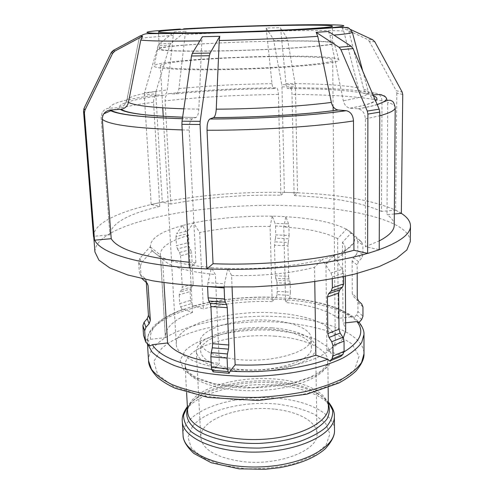 <?xml version="1.0" encoding="UTF-8"?>
<svg xmlns="http://www.w3.org/2000/svg" width="494" height="494" viewBox="0 0 494 494"><rect width="100%" height="100%" fill="white"/><g stroke="black" fill="none" stroke-linecap="round" stroke-linejoin="round"><path stroke-width="0.37" stroke-dasharray="2.47 1.85" d="M336.223 24.928L337.34 24.984M350.759 29.584L347.078 27.88L341.867 27.547L367.159 39.273L372.742 39.798M340.175 25.145L341.348 25.219M373.013 94.879L371.346 94.972C367.499 94.928 364.955 92.996 363.714 89.179L348.906 31.394L347.078 27.88M394.317 213.976L387.006 214.618L387.697 102.357C387.253 97.343 384.665 94.718 379.923 94.478M341.867 27.547L343.676 31.005L358.341 87.858C359.57 91.618 362.077 93.52 365.869 93.564L374.322 93.082C378.991 93.323 381.547 95.904 381.998 100.838L381.485 211.401L395.614 210.178C373.223 200.354 340.508 194.562 297.468 192.802L294.128 195.612L292.034 94.471C291.831 89.994 291.157 87.747 290.015 87.722L287.946 88.531C287.008 88.661 286.341 87.006 285.958 83.566L280.555 27.683L266.173 28.028L271.996 83.647C272.41 87.068 273.114 88.716 274.102 88.587L276.276 87.784C277.48 87.808 278.19 90.044 278.418 94.502L280.888 195.204C241.652 194.593 204.991 197.544 170.905 204.047L165.082 100.856C165.101 96.262 166.527 93.841 169.356 93.601L174.561 94.021C176.895 93.965 178.353 92.162 178.921 88.617L185.182 34.561L186.139 31.221L174.215 31.931L159.229 43.954L171.035 43.132L186.139 31.221M374.847 41.805L369.24 41.249L367.159 39.273M369.24 41.249L396.225 90.692L402.153 92.045M402.752 94.502L396.818 93.113L396.225 90.692M396.818 93.113L395.614 210.178L401.511 213.352M395.793 210.166L401.338 213.365M346.498 229.117L356.452 238.318L361.571 241.961L351.481 232.631L346.498 229.117L337.643 238.695L338.291 318.327L351.987 316.802L353.513 317.055L359.15 322.31M361.571 241.961L362.905 245.104L357.773 241.424L356.452 238.318M357.773 241.424L357.798 250.983L362.911 254.805L362.905 245.104M356.495 254.311L353.451 257.701L358.496 261.629L361.589 258.183L356.495 254.311L357.798 250.983M357.199 273.454L357.174 264.994L352.154 261.023L353.451 257.701M352.154 261.023L352.29 293.677L357.261 298.117M358.576 301.142L353.593 296.659L352.29 293.677M353.593 296.659L358.304 300.871M362.954 306.891L357.915 302.334L356.619 299.358M357.915 302.334L357.934 311.553L362.96 316.24M361.664 319.519L356.662 314.783L357.934 311.553M356.662 314.783L354.186 317.531M358.496 261.629L357.174 264.994M362.911 254.805L361.589 258.183M345.633 322.841L343.034 323.138L342.484 242.356L351.481 232.631M320.674 28.504L323.422 28.325M328.343 31.493L329.936 35.445L343.305 100.69C344.38 104.987 346.609 107.476 349.993 108.161L358.267 108.834C362.571 109.896 364.936 113.256 365.362 118.931L365.375 246.716L379.225 249.655M379.219 249.754L367.629 253.36M311.22 29.127L314.023 28.936M333.524 255.929L342.391 269.279L331.036 273.003L322.125 259.467L333.524 255.929L325.904 263.697L326.923 350.623L338.835 354.643L340.786 356.384M331.036 273.003L332.252 276.949L343.596 273.176L342.391 269.279M343.596 273.176L343.614 276.646M332.271 278.882L332.252 276.949M314.758 281.697L314.542 267.291L322.125 259.467M219.108 32.808L221.843 32.752M189.375 267.878L195.883 262.783L189.239 130.076C189.153 124.087 190.128 120.363 192.16 118.906L196.019 117.473C197.612 116.479 198.557 113.7 198.847 109.137L201.818 40.866L202.367 36.704M206.906 268.866L189.375 267.952M204.522 33.141L207.221 33.079M227.851 268.606L224.498 283.704L207.955 282.698L211.432 267.692L227.956 268.514L231.6 275.473L232.063 287.199M224.128 287.125L224.498 283.704M207.955 282.698L207.579 286.613M213.18 371.834L214.001 369.703L219.336 363.454L215.384 274.534L211.432 267.692M148.206 32.802L148.675 32.913M280.888 195.204L284.396 192.413C240.961 191.715 200.261 194.963 162.298 202.157L155.801 93.718L144.267 95.039L151.183 204.528C117.171 212.321 93.119 223.961 93.699 236.274L109.909 234.872L101.128 117.43L102.116 112.756C103.697 110.001 106.08 108.482 109.26 108.198L118.819 107.655L124.334 105.253L126.81 100.714L138.907 39.477L140.642 35.698M93.786 237.361L93.496 236.293M146.638 32.481L147.107 32.567M93.718 236.509L94.743 240.146M152.084 250.779L141.648 262.53L139.864 258.362L150.12 246.802L152.084 250.779L162.557 259.122L163.965 282.636M139.864 258.362L138.629 261.869L140.395 266.093L141.648 262.53M140.395 266.093L141.074 276.263L139.302 271.885L138.629 261.869M139.302 271.885L141.074 276.263M149.972 345.998L148.095 340.601L150.442 339.31L165.428 337.637L160.439 255.028L150.12 246.802M148.095 340.601L145.18 338.328L147.008 343.694M143.945 336.809L145.18 338.328M146.31 282.377L146.23 281.203L146.984 283.006M146.422 282.475L144.569 278.011L145.483 279.005L146.23 281.203M144.569 278.011L140.975 275.096L142.772 279.524M140.03 274.059L140.975 275.096M177.883 29.183L180.322 29.041M186.93 28.658L189.573 28.51M151.078 204.504L162.298 202.157L170.905 204.047M156.036 91.476L169.868 45.04L158.068 45.88L144.495 92.773L156.036 91.476L155.801 93.718M171.035 43.132L169.868 45.04M174.215 31.931L173.277 35.309L167.262 89.92C166.706 93.508 165.268 95.323 162.946 95.373L157.765 94.941C154.949 95.181 153.541 97.621 153.535 102.264L154.443 117.467M158.068 45.88L159.229 43.954M144.267 95.039L144.495 92.773M154.449 117.51L159.76 206.461L151.183 204.528L162.193 202.132M183.725 309.38L194.074 305.879L203.38 308.923L199.681 232.594L193.549 222.85L182.372 225.517L188.517 235.379L192.506 312.424L183.725 309.38C172.881 313.258 164.44 317.784 158.407 322.965C152.436 328.17 149.781 333.617 150.442 339.31M182.372 225.517L176.63 233.656L187.745 230.933L187.078 233.779L175.975 236.533L176.63 233.656M175.975 236.533L176.482 245.679L187.547 242.844L187.078 233.779M177.476 248.964L179.563 252.465L190.622 249.556L188.535 246.092L177.476 248.964L176.482 245.679M180.557 255.756L182.267 287.113L193.197 283.883L191.604 252.817L180.557 255.756L179.563 252.465M181.613 289.855L179.859 292.133L190.758 288.867L192.524 286.6L181.613 289.855L182.267 287.113M179.211 294.844L179.699 303.68L190.548 300.315L190.091 291.559L179.211 294.844L179.859 292.133M193.216 306.404L191.518 303.52L180.674 306.922L179.699 303.68M180.674 306.922L182.379 309.837M190.548 300.315L191.518 303.52M190.758 288.867L190.091 291.559M193.197 283.883L192.524 286.6M190.622 249.556L191.604 252.817M187.547 242.844L188.535 246.092M187.745 230.933L193.549 222.85M329.973 41.978C302.347 38.421 154.931 44.318 157.66 49.079C159.784 50.851 179.686 51.493 217.379 51.012C273.54 50.166 336.235 45.738 334.265 43.225C334.419 42.737 332.993 42.317 329.973 41.978M334.234 58.181C304.94 52.765 151.905 59.268 154.184 66.147C154.27 68.505 178.989 70.136 216.563 69.716C275.59 69.234 341.286 63.652 338.865 60.021C338.977 59.323 337.433 58.712 334.234 58.181M275.8 25.287L279.048 25.213M265.506 25.546L267.791 25.484M381.485 211.401C361.935 202.565 332.814 197.304 294.128 195.612M159.76 206.461C127.748 214.001 111.131 223.393 109.89 234.656L109.909 234.872M189.079 262.24L195.883 262.783M272.231 216.137L270.088 226.419L272.182 301.636L275.955 297.295L276.381 297.666L289.583 298.518L289.021 298.271L285.581 302.513L283.778 226.981L285.841 216.65L272.231 216.137L275.078 223.325L288.533 223.862L288.928 226.573L275.498 226.024L275.078 223.325M272.182 301.636C247.42 300.84 224.486 303.267 203.38 308.923M192.506 312.424C174.635 319.136 165.57 327.201 165.317 336.612L165.428 337.637M211.129 362.25L219.336 363.454M326.923 350.623C334.92 346.689 340.372 342.49 343.293 338.026M345.683 330.628L344.997 326.818L343.034 323.138M270.088 226.419C244.783 226.017 221.318 228.074 199.681 232.594M188.517 235.379C170.146 240.689 160.754 246.975 160.34 254.237L160.439 255.028M162.557 259.122C169.448 266.599 187.053 271.737 215.384 274.534M231.6 275.473C262.975 276.177 290.626 273.454 314.542 267.291M325.904 263.697C335.642 259.992 341.706 256.071 344.083 251.94L345.183 248.105L345.053 246.833L344.281 244.758L342.484 242.356M272.157 216.199C244.005 215.761 217.86 217.99 193.722 222.893M182.545 225.56C160.834 231.482 150.127 238.553 150.423 246.772M152.387 250.748C159.562 258.955 179.279 264.568 211.543 267.594M227.956 268.514C260.918 269.638 297.746 265.976 321.884 259.412M333.283 255.873C344.299 251.81 351.061 247.531 353.562 243.036C355.513 239.374 354.723 235.916 351.203 232.655M273.744 40.576L273.157 38.785L287.175 38.495L287.73 40.298L273.744 40.576L281.759 84.721L295.239 84.647L287.73 40.298M295.239 84.647L295.424 86.808L281.963 86.87L281.759 84.721M281.963 86.87L284.396 192.413L297.512 192.765L295.424 86.808M266.173 28.028L273.157 38.785M288.533 223.862L285.841 216.65M275.498 226.024L275.732 234.916L289.126 235.502L288.873 238.812L275.473 238.213L275.732 234.916M275.473 238.213L274.75 241.85L288.181 242.474L288.873 238.812M274.491 245.16L275.306 275.695L288.62 276.455L287.922 245.796L274.491 245.16L274.75 241.85M275.72 278.252L276.578 280.209L289.817 280.987L289.009 279.024L275.72 278.252L275.306 275.695M276.992 282.741L277.214 291.343L290.392 292.164L290.2 283.525L276.992 282.741L276.578 280.209M289.583 298.518L290.145 295.443L276.961 294.609L277.214 291.343M276.961 294.609L276.381 297.666M290.392 292.164L290.145 295.443M289.817 280.987L290.2 283.525M288.62 276.455L289.009 279.024M288.181 242.474L287.922 245.796M289.126 235.502L288.928 226.573M287.175 38.495L280.555 27.683M284.439 192.376L297.512 192.765M274.312 409.168C239.59 405.117 199.298 419.486 200.786 437.561C202.472 449.54 216.008 457.5 241.393 461.427C278.252 466.416 318.994 450.386 316.975 433.701C316.963 421.549 298.049 411.416 274.312 409.168M338.291 318.327C327.034 310.139 309.46 304.872 285.581 302.513M365.375 246.716L379.256 240.899M394.224 225.227C394.169 221.436 391.761 217.897 387.006 214.618M410.286 241.56C410.125 221.275 353.704 207.653 291.244 205.745C203.275 202.071 94.366 222.677 94.953 252.02M346.22 229.142C333.222 222.467 313.073 218.323 285.773 216.712M269.403 41.28C219.046 42.188 158.87 46.096 159.383 48.925C160.803 50.715 180.341 51.37 217.99 50.894C273.738 50.055 335.636 45.633 332.536 43.176C332.647 41.255 304.187 40.57 269.403 41.28M269.81 56.68C219.657 57.304 159.772 61.911 160.346 65.77C161.804 68.234 181.267 69.376 218.743 69.185C274.213 68.722 335.778 63.448 332.69 60.052C332.802 57.428 304.458 56.143 269.81 56.68M276.646 313.048C229.852 309.238 174.722 324.601 176.278 344.213C176.395 355.544 198.353 366.517 231.038 369.308C281.981 374.495 338.106 356.557 335.247 338.94C335.278 325.663 308.917 315.129 276.646 313.048M270.687 320.396C237.521 317.605 198.94 328.615 200.175 342.058C201.676 351.03 214.575 356.89 238.868 359.644C274.065 363.109 313.128 350.845 311.257 338.371C311.276 329.337 293.337 321.915 270.687 320.396M270.94 329.226C237.855 326.336 199.385 337.581 200.638 351.358C202.151 360.552 215.02 366.567 239.244 369.407C274.343 372.982 313.282 360.459 311.411 347.683C311.424 338.427 293.529 330.801 270.94 329.226M272.021 327.855C236.478 324.768 195.062 336.828 196.39 351.709C197.989 361.583 211.821 368.061 237.88 371.142C275.751 375.02 317.716 361.485 315.678 347.751C315.697 337.735 296.332 329.541 272.021 327.855M337.643 238.695C326.126 232.489 308.176 228.586 283.778 226.981M173.277 35.309L147.564 37.501C141.5 38.217 138.61 38.872 138.882 39.452L138.907 39.477M199.835 40.897L201.818 40.866M329.936 35.445L333.938 35.105M352.271 32.091L348.906 31.394M343.676 31.005C330.208 30.381 309.349 30.356 281.092 30.918M266.741 31.246C237.589 32.005 210.401 33.11 185.182 34.561M285.958 83.566C318.426 83.616 342.558 85.042 358.341 87.858M178.921 88.617C207.727 85.752 238.756 84.097 271.996 83.647M126.81 100.714L126.767 100.51C127.742 96.645 141.241 93.113 167.262 89.92M198.847 109.137L183.836 108.828M365.869 93.564C348.727 90.309 322.749 88.63 287.946 88.531M274.102 88.587C238.59 89.013 205.411 90.822 174.561 94.021M162.946 95.373C134.214 99.016 119.505 103.11 118.819 107.655M182.619 117.202L195.951 117.498M290.015 87.722C327.479 87.796 355.581 89.581 374.322 93.082M169.356 93.601C202.552 90.167 238.188 88.228 276.276 87.784M109.26 108.198C110.353 103.258 126.52 98.837 157.765 94.941M192.228 118.875L182.403 118.684M381.998 100.838C361.799 96.756 331.814 94.632 292.034 94.471M278.418 94.502C238.102 94.885 200.323 97.003 165.082 100.856M153.535 102.264C135.165 104.66 121.129 107.402 111.44 110.483M103.814 113.793L101.128 117.43M182.193 129.922L189.239 130.076M344.083 351.864L338.835 354.643M214.001 369.703L211.698 369.407M363.985 334.543C364.022 316.154 326.954 302.211 283.26 299.599C234.113 296.202 177.099 306.836 155.74 325.645C149.88 330.758 147.07 336.118 147.311 341.731L147.712 344.238M194.568 305.947C219.521 299.241 246.599 296.394 275.782 297.419M289.021 298.271C317.407 300.877 338.396 307.058 351.987 316.802M183.064 435.202C182.86 430.601 184.49 426.161 187.961 421.888C201.638 404.685 242.937 394.65 278.517 398.355C309.374 401.159 334.512 414.17 334.506 430.175M192.419 426.483L187.948 437.239L191.425 448.151L203.028 457.889L221.794 465.126L245.555 468.757C262.938 469.146 279.45 467.38 295.085 463.471L314.135 455.357L326.071 445.051L329.875 433.942L325.663 423.352L314.45 414.367C304.014 409.44 291.695 406.019 277.492 404.111C243.98 400.541 205.072 410.15 192.419 426.483M334.37 416.22C334.382 400.665 309.139 388.056 278.171 385.369C242.455 381.8 200.984 391.594 187.214 408.328C183.725 412.484 182.076 416.794 182.274 421.271M328.337 404.043L325.293 399.485C327.775 403.178 328.806 405.685 328.368 407.007C328.374 393.014 305.187 381.603 276.51 379.164C243.27 375.909 204.652 384.937 192.092 400.152C188.961 403.864 187.479 407.698 187.652 411.675C187.127 410.384 187.986 407.816 190.221 403.962L187.374 406.655L188.3 405.506C201.787 389.161 242.61 379.565 277.764 383.041C301.457 385.406 318.266 391.68 328.201 401.857L325.293 399.485C315.833 389.766 299.71 383.776 276.924 381.504C243.11 378.169 203.837 387.395 190.999 402.993L187.485 408.717M275.343 336.216C241.683 333.425 202.534 341.675 189.708 355.414C186.51 358.761 184.984 362.219 185.133 365.795C185.207 379.67 218.039 391.983 257.386 390.6C296.746 389.371 328.689 374.909 327.843 361.065C327.862 348.468 304.378 338.304 275.343 336.216M185.151 350.728C199.033 336.278 240.627 327.664 276.399 330.56L298.073 333.648L315.919 339.304L327.979 347.121L332.561 356.433L328.547 366.289L315.74 375.514L295.208 382.856C278.32 386.444 260.492 388.117 241.714 387.883L216.119 384.789L195.994 378.46L183.682 369.876L180.156 360.243L185.151 350.728M282.679 322.391C235.786 318.778 181.384 329.603 161.421 348.727L153.838 361.466L157.66 374.594L173.66 386.512L200.854 395.459L236.107 399.893C262.16 400.257 286.804 397.898 310.047 392.816L337.865 382.504L354.587 369.734L359.07 356.335L352.012 343.91L335.29 333.648C320.186 328.139 302.649 324.391 282.679 322.391M148.577 360.972C148.317 355.075 151.09 349.449 156.907 344.083C178.075 324.348 234.78 313.258 283.686 316.926C327.164 319.76 364.035 334.5 363.992 353.828M363.714 89.179C366.931 90.186 368.524 91.291 368.499 92.489C368.376 95.138 359.978 97.868 343.305 100.69M350.197 108.18C364.047 105.735 372.513 103.295 375.594 100.862M373.371 95.713L371.346 94.972M377.163 104.506C372.507 105.963 366.134 107.402 358.057 108.816M365.362 118.931L379.756 115.744M395.206 107.562C395.132 105.654 392.625 103.919 387.697 102.357M145.483 279.005L147.348 283.482M145.434 341.181L145.761 342.151M157.66 49.079L154.184 66.147M338.865 60.021L334.265 43.225M124.334 105.253L126.767 100.51L139.042 38.884M196.019 117.473L182.626 117.171M102.11 112.756L101.116 117.319L109.89 234.656M192.16 118.906L182.397 118.714M353.506 317.049C339.255 307.015 317.815 300.71 289.194 298.141M183.175 309.318C172.14 313.227 163.409 317.877 156.975 323.261C152.967 326.627 150.114 330.406 148.416 334.592L147.311 341.731L147.465 344.046M194.08 305.879C219.274 299.117 246.562 296.258 275.948 297.289M165.317 336.612L160.34 254.237M345.355 276.269L345.183 248.105M344.083 251.94L353.562 243.036M328.146 387.716L327.843 361.065L326.935 364.819L321.508 370.821L309.831 377.404L292.213 383.066L252.619 387.66L213.785 383.696L196.427 377.638C190.758 374.168 187.38 371.451 186.287 369.487L185.133 365.795L186.59 392.415M362.75 71.08L368.499 92.489C372.606 100.881 374.582 98.003 374.86 100.159C373.804 102.764 365.517 105.432 349.993 108.161M358.267 108.834C366.19 107.451 372.507 106.056 377.218 104.635M158.407 31.912L158.494 33.357M158.506 33.654L159.383 48.925M332.536 43.176L332.376 26.145M160.346 65.77L162.754 107.846M163.242 116.337L163.335 117.98M163.335 118.017L176.278 344.213M335.247 338.94L333.154 110.705M333.117 106.661L332.69 60.052M200.175 342.058L200.638 351.358M311.411 347.683L311.257 338.371M196.39 351.709L200.786 437.561M316.975 433.701L315.678 347.751"/><path stroke-width="0.74" d="M337.34 24.984L340.175 25.145M379.225 249.655C400.121 241.887 410.545 234.002 410.489 226.005C410.421 221.448 407.371 217.237 401.338 213.365L402.752 94.502L402.153 92.045L374.847 41.805L372.742 39.798L350.759 29.584M279.048 25.213L271.793 25.385C303.761 24.601 326.083 24.496 338.748 25.064L341.348 25.219L338.748 25.064C349.906 25.737 342.774 26.96 317.358 28.72L320.674 28.504M377.163 104.506C388.568 100.69 389.488 97.349 379.923 94.478L373.013 94.879M401.338 213.365L394.317 213.976M358.304 300.871L361.645 303.878L362.954 306.891L362.96 316.24L361.664 319.519L359.15 322.31L356.921 321.569L345.633 322.841M361.645 303.878L358.576 301.142L357.261 298.117L357.199 273.454M316.154 32.332L328.343 31.493L351.117 46.183L338.989 47.239L316.154 32.332L317.766 36.334L331.363 102.425C302.365 106.241 256.614 108.989 216.249 109.18C215.958 113.781 215.051 116.578 213.525 117.572L209.845 119.011C207.906 120.474 206.967 124.222 207.035 130.249L213.038 263.716L206.906 268.866C263.617 271.348 329.387 264.691 367.629 253.36L353.939 250.273L353.494 120.937C353.043 115.176 350.654 111.761 346.331 110.699L338.106 110.001C334.704 109.316 332.456 106.79 331.363 102.425M314.023 28.936L317.358 28.72C292.325 30.375 249.229 32.135 213.155 32.944L219.108 32.808M367.629 253.36L367.888 114.071L379.769 112.126L379.176 109.168L367.283 111.076L367.888 114.071M367.283 111.076L340.934 49.678L353.056 48.591L351.117 46.183M338.989 47.239L340.934 49.678M353.056 48.591L379.176 109.168M379.769 112.126L379.219 249.754L367.802 253.397M343.614 276.646L343.663 283.859L332.357 287.749L332.271 278.882M342.515 287.119L339.816 289.836L328.535 293.776L331.221 291.04L342.515 287.119L343.663 283.859M338.686 293.059L338.977 329.239L327.831 333.604L327.417 297.03L338.686 293.059L339.816 289.836M340.15 333.055L342.861 337.26L331.74 341.731L329.016 337.47L340.15 333.055L338.977 329.239M344.04 341.088L344.102 351.345L333.03 355.964L332.931 345.602L344.04 341.088L342.861 337.26M342.978 354.389L340.786 356.384L329.733 361.04L331.919 359.039L342.978 354.389L344.102 351.345M329.733 361.04L327.781 359.274L315.864 355.149L314.758 281.697M333.03 355.964L331.919 359.039M331.74 341.731L332.931 345.602M327.831 333.604L329.016 337.47M328.535 293.776L327.417 297.03M332.357 287.749L331.221 291.04M207.221 33.079L213.155 32.944C174.993 33.734 153.159 33.648 147.65 32.684L148.206 32.802M202.367 36.704L219.781 36.328L210.141 53.074L192.302 53.358L202.367 36.704M200.051 124.5L206.825 268.934L189.375 267.952L181.903 124.358L200.051 124.5L200.187 121.333L182.039 121.209L181.903 124.358M182.039 121.209L191.499 55.995L209.37 55.723L210.141 53.074M192.302 53.358L191.499 55.995M219.781 36.328L219.243 40.514L216.249 109.18M209.37 55.723L200.187 121.333M232.063 287.199L235.144 364.844L230.043 371.142L229.253 373.291L213.18 371.834L212.049 370.191L228.185 371.642L227.536 368.709L211.364 367.264L212.049 370.191M207.579 286.613L224.14 287.916L224.128 287.125M224.14 287.916L224.603 298.956L208.11 297.87L207.591 286.884M225.27 302.149L226.604 304.52L210.222 303.409L208.814 301.044L225.27 302.149L224.603 298.956M227.265 307.669L228.808 345.003L212.636 343.694L210.919 306.546L227.265 307.669L226.604 304.52M228.456 349.147L227.444 353.957L211.222 352.593L212.278 347.807L228.456 349.147L228.808 345.003M211.364 367.264L210.87 356.73L227.092 358.113L227.444 353.957M227.092 358.113L227.536 368.709M228.185 371.642L229.253 373.291M211.222 352.593L210.87 356.73M212.636 343.694L212.278 347.807M210.222 303.409L210.919 306.546M208.11 297.87L208.814 301.044M140.642 35.698L140.741 36.081L142.556 36.192L114.806 51.11L113.373 50.357L140.642 35.698M147.107 32.567L147.65 32.684C145.73 32.221 148.077 31.641 154.678 30.955L177.883 29.183M84.431 112.898L94.533 240.164L93.496 236.293L83.529 111.082L84.431 112.898L84.943 110.181L84.029 108.408L83.529 111.082M84.029 108.408L111.175 52.648L112.57 53.445L114.806 51.11M113.373 50.357L111.175 52.648M142.556 36.192L140.79 40.033L128.452 102.332C127.52 106.105 125.136 108.421 121.302 109.279L109.507 110.094C104.759 111.372 102.363 114.46 102.326 119.344L111.218 238.707L94.743 240.146C100.01 252.329 134.961 264 189.375 267.878M112.57 53.445L84.943 110.181M163.965 282.636L167.577 342.966L152.356 344.689L149.972 345.998L145.761 342.151L143.544 335.259L145.434 341.181M146.984 283.006L148.107 285.711L147.348 283.482L141.815 278.468M148.107 285.711L150.343 320.31L148.447 315.289L147.237 318.698L149.108 323.774L150.343 320.31M149.108 323.774L145.928 327.343L144.106 322.212L142.896 325.62L144.699 330.801L145.928 327.343M144.699 330.801L145.347 340.582M143.544 335.259L142.896 325.62M144.106 322.212L147.237 318.698M148.447 315.289L146.31 282.377M180.322 29.041L177.63 29.189M279.042 25.206L271.793 25.385C239.812 26.201 210.425 27.355 183.638 28.85L186.93 28.658M267.791 25.484L275.8 25.287M264.574 25.571L265.506 25.546M111.218 238.707C118.029 249.748 143.982 257.59 189.079 262.24M213.038 263.716C262.666 265.71 319.667 260.042 353.939 250.273M167.577 342.966C173.505 351.58 188.023 358.008 211.129 362.25M235.144 364.844C265.704 366.085 292.609 362.855 315.864 355.149M343.293 338.026L345.683 330.628L345.355 276.269M268.989 25.744C218.428 26.948 157.963 30.146 158.407 31.912C159.797 33.024 179.402 33.191 217.237 32.419C273.262 31.19 335.494 27.645 332.376 26.145C332.499 24.935 303.915 24.867 268.989 25.744M379.256 240.899C389.26 235.632 394.249 230.408 394.224 225.227L395.206 107.562C395.256 110.174 390.106 112.898 379.756 115.744M93.786 237.361L94.953 252.02L98.93 260.165L109.829 267.964L127.767 274.979L152.368 280.759C171.801 283.871 193.42 285.946 217.224 286.971L253.947 286.866L290.596 284.538C314.277 281.938 335.71 278.437 354.896 274.04L379.065 266.643L396.497 258.455L406.858 249.952L410.286 241.56L410.489 226.005M140.79 40.033C147.675 41.051 167.355 41.342 199.835 40.897M219.243 40.514C253.718 39.705 292.38 38.05 317.766 36.334M333.938 35.105C345.763 34.049 351.901 33.135 352.358 32.369L352.271 32.091M183.836 108.828C152.868 107.754 134.411 105.586 128.452 102.332M120.326 109.396C126.513 113.324 147.274 115.923 182.619 117.202M213.47 117.597C257.275 117.51 307.206 114.404 338.279 110.02M182.403 118.684C140.994 117.381 117.059 114.466 110.607 109.952M346.146 110.681C312.665 115.503 257.769 118.943 209.913 118.986M111.44 110.483L103.814 113.793M102.326 119.344C108.902 124.815 135.523 128.341 182.193 129.922M207.035 130.249C258.535 130.397 317.92 126.501 353.494 120.937M356.921 321.569C364.819 331.505 360.54 341.601 344.083 351.864M327.781 359.274C302.871 368.45 264.407 373.273 230.043 371.142M211.698 369.407C179.223 364.516 159.445 356.279 152.356 344.689M147.712 344.238L151.998 351.944C157.129 356.934 164.626 361.485 174.481 365.591C195.988 373.303 227.901 377.323 260.844 376.058C293.72 374.285 324.021 367.413 343.126 357.903C351.74 352.975 357.934 347.838 361.701 342.484L363.985 334.543C364.232 330.937 362.547 326.793 358.928 322.113M334.506 430.175C335.42 447.595 301.698 465.638 259.918 466.923C218.15 468.411 183.305 452.646 183.064 435.202L182.274 421.271C182.484 438.221 217.459 453.517 259.424 452.029C301.402 450.732 335.284 433.152 334.37 416.22L334.506 430.175C334.87 435.442 331.758 441.679 325.163 448.885C314.919 457.716 299.926 463.946 280.184 467.583L265.377 469.3L239.053 468.855L211.21 462.736L193.846 453.424C186.615 446.576 183.027 440.506 183.064 435.202M334.37 416.22C334.592 411.916 332.567 407.173 328.312 401.98L332.623 410.131C333.135 415.917 330.906 421.666 325.923 427.372C319.352 432.861 310.436 437.622 299.179 441.648C286.847 445.057 273.553 447.2 259.294 448.083C245.012 448.151 231.6 446.891 219.077 444.304C207.573 441.037 198.36 436.875 191.437 431.836C186.096 426.47 183.484 420.882 183.614 415.071L187.374 406.661C183.472 412.12 181.767 416.985 182.274 421.271M187.485 408.717C185.089 416.207 188.368 423.846 197.378 430.428C210.66 438.882 234.094 443.983 259.14 443.414C278.357 442.365 294.937 438.851 308.88 432.886C316.975 428.681 322.996 424.074 326.935 419.054C329.578 413.96 330.048 408.958 328.337 404.043M328.146 387.716L328.368 407.007C329.214 422.395 297.771 438.295 259.01 439.487C220.256 440.864 187.825 427.082 187.652 411.675L186.59 392.415M148.577 360.972C148.571 365.646 151.621 371.198 157.734 377.626C162.433 381.492 168.244 385.03 175.172 388.247L208.227 397.448L258.306 400.486L306.928 394.169L338.841 383.017C345.794 379.244 351.5 375.255 355.964 371.05C361.62 364.263 364.3 358.521 363.992 353.828L361.62 362.361C357.699 368.11 351.259 373.6 342.311 378.842C331.98 383.801 319.674 388.049 305.391 391.575C290.25 394.57 274.318 396.509 257.615 397.392C240.887 397.614 224.863 396.738 209.555 394.755C195.068 392.18 182.508 388.759 171.875 384.493C162.594 379.861 155.808 374.804 151.516 369.333L148.577 360.972L147.465 344.046M375.594 100.862C377.891 98.985 377.15 97.269 373.371 95.713M112.002 51.425L113.416 52.197M140.741 36.081C142.982 34.277 146.002 33.469 149.793 33.648L201.91 33.277L260.974 31.573L311.294 29.239L339.81 27.374L346.658 27.448C348.134 27.114 350.036 28.757 352.358 32.369L362.75 71.08M182.626 117.171C147.261 115.923 126.816 113.293 121.302 109.285M338.106 110.001C307.114 114.386 257.257 117.486 213.532 117.572M182.397 118.714C141.037 117.368 116.738 114.491 109.501 110.088M346.331 110.699C312.758 115.522 257.782 118.968 209.845 119.011M363.992 353.828L363.985 334.543M377.218 104.635L387.549 100.301L390.482 100.263C392.477 101.745 393.304 100.047 395.206 107.562M162.754 107.846L163.242 116.337M333.154 110.705L333.117 106.661"/></g></svg>
